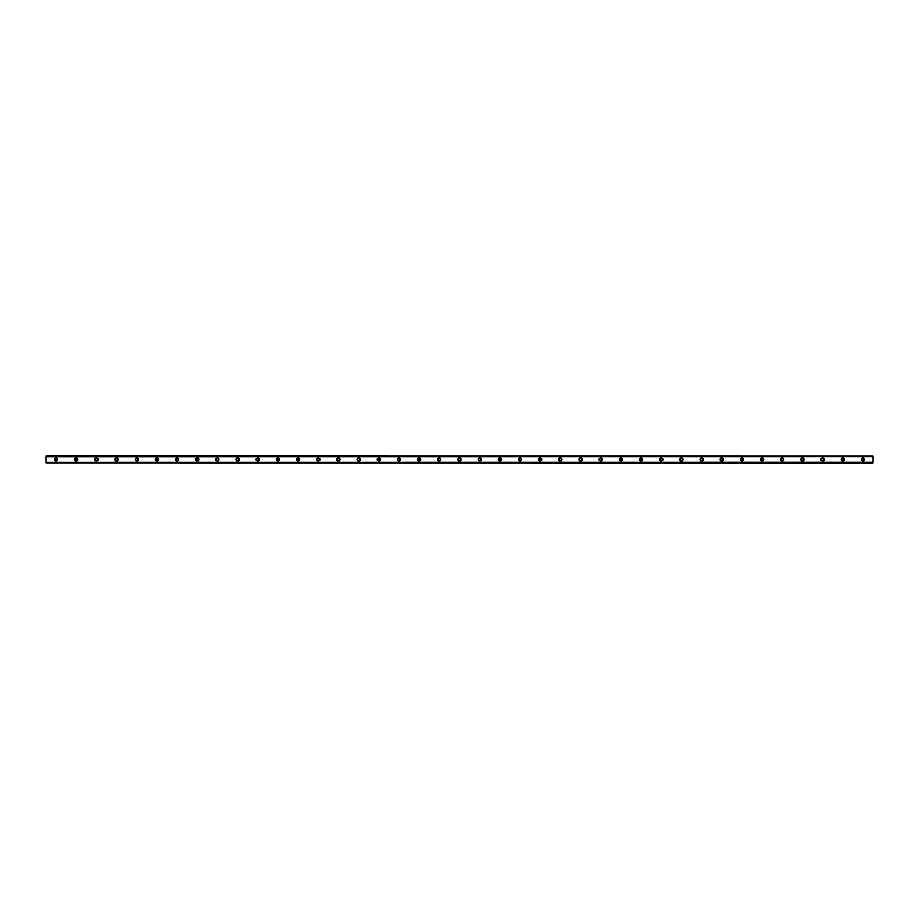 <?xml version="1.0" encoding="UTF-8"?>
<svg xmlns="http://www.w3.org/2000/svg" width="919" height="919" viewBox="0 0 919 919"><rect width="100%" height="100%" fill="white"/><g stroke="black" fill="none" stroke-linecap="round" stroke-linejoin="round"><path stroke-width="1.38" d="M56.036 460.511A1.011 1.011 0 0 1 55.025 459.5A1.011 1.011 0 0 1 56.036 458.489A1.011 1.011 0 0 1 57.047 459.5A1.011 1.011 0 0 1 56.036 460.511M862.964 460.511A1.011 1.011 0 0 1 861.953 459.5A1.011 1.011 0 0 1 862.964 458.489A1.011 1.011 0 0 1 863.975 459.5A1.011 1.011 0 0 1 862.964 460.511M842.792 460.511A1.011 1.011 0 0 1 841.781 459.5A1.011 1.011 0 0 1 842.792 458.489A1.011 1.011 0 0 1 843.803 459.5A1.011 1.011 0 0 1 842.792 460.511M822.62 460.511A1.011 1.011 0 0 1 821.609 459.5A1.011 1.011 0 0 1 822.62 458.489A1.011 1.011 0 0 1 823.631 459.5A1.011 1.011 0 0 1 822.62 460.511M802.448 460.511A1.011 1.011 0 0 1 801.437 459.5A1.011 1.011 0 0 1 802.448 458.489A1.011 1.011 0 0 1 803.447 459.5A1.011 1.011 0 0 1 802.448 460.511M782.276 460.511A1.011 1.011 0 0 1 781.265 459.5A1.011 1.011 0 0 1 782.276 458.489A1.011 1.011 0 0 1 783.275 459.5A1.011 1.011 0 0 1 782.276 460.511M762.092 460.511A1.011 1.011 0 0 1 761.093 459.5A1.011 1.011 0 0 1 762.092 458.489A1.011 1.011 0 0 1 763.103 459.5A1.011 1.011 0 0 1 762.092 460.511M741.92 460.511A1.011 1.011 0 0 1 740.921 459.5A1.011 1.011 0 0 1 741.92 458.489A1.011 1.011 0 0 1 742.931 459.5A1.011 1.011 0 0 1 741.92 460.511M721.748 460.511A1.011 1.011 0 0 1 720.737 459.5A1.011 1.011 0 0 1 721.748 458.489A1.011 1.011 0 0 1 722.759 459.5A1.011 1.011 0 0 1 721.748 460.511M701.576 460.511A1.011 1.011 0 0 1 700.565 459.5A1.011 1.011 0 0 1 701.576 458.489A1.011 1.011 0 0 1 702.587 459.5A1.011 1.011 0 0 1 701.576 460.511M681.404 460.511A1.011 1.011 0 0 1 680.393 459.5A1.011 1.011 0 0 1 681.404 458.489A1.011 1.011 0 0 1 682.415 459.5A1.011 1.011 0 0 1 681.404 460.511M661.232 460.511A1.011 1.011 0 0 1 660.221 459.5A1.011 1.011 0 0 1 661.232 458.489A1.011 1.011 0 0 1 662.243 459.5A1.011 1.011 0 0 1 661.232 460.511M641.06 460.511A1.011 1.011 0 0 1 640.049 459.5A1.011 1.011 0 0 1 641.06 458.489A1.011 1.011 0 0 1 642.071 459.5A1.011 1.011 0 0 1 641.06 460.511M620.888 460.511A1.011 1.011 0 0 1 619.877 459.5A1.011 1.011 0 0 1 620.888 458.489A1.011 1.011 0 0 1 621.899 459.5A1.011 1.011 0 0 1 620.888 460.511M600.716 460.511A1.011 1.011 0 0 1 599.705 459.5A1.011 1.011 0 0 1 600.716 458.489A1.011 1.011 0 0 1 601.715 459.5A1.011 1.011 0 0 1 600.716 460.511M580.544 460.511A1.011 1.011 0 0 1 579.533 459.5A1.011 1.011 0 0 1 580.544 458.489A1.011 1.011 0 0 1 581.543 459.5A1.011 1.011 0 0 1 580.544 460.511M560.36 460.511A1.011 1.011 0 0 1 559.361 459.5A1.011 1.011 0 0 1 560.36 458.489A1.011 1.011 0 0 1 561.371 459.5A1.011 1.011 0 0 1 560.36 460.511M540.188 460.511A1.011 1.011 0 0 1 539.189 459.5A1.011 1.011 0 0 1 540.188 458.489A1.011 1.011 0 0 1 541.199 459.5A1.011 1.011 0 0 1 540.188 460.511M520.016 460.511A1.011 1.011 0 0 1 519.005 459.5A1.011 1.011 0 0 1 520.016 458.489A1.011 1.011 0 0 1 521.027 459.5A1.011 1.011 0 0 1 520.016 460.511M499.844 460.511A1.011 1.011 0 0 1 498.833 459.5A1.011 1.011 0 0 1 499.844 458.489A1.011 1.011 0 0 1 500.855 459.5A1.011 1.011 0 0 1 499.844 460.511M479.672 460.511A1.011 1.011 0 0 1 478.661 459.5A1.011 1.011 0 0 1 479.672 458.489A1.011 1.011 0 0 1 480.683 459.5A1.011 1.011 0 0 1 479.672 460.511M459.5 460.511A1.011 1.011 0 0 1 458.489 459.5A1.011 1.011 0 0 1 459.5 458.489A1.011 1.011 0 0 1 460.511 459.5A1.011 1.011 0 0 1 459.5 460.511M439.328 460.511A1.011 1.011 0 0 1 438.317 459.5A1.011 1.011 0 0 1 439.328 458.489A1.011 1.011 0 0 1 440.339 459.5A1.011 1.011 0 0 1 439.328 460.511M419.156 460.511A1.011 1.011 0 0 1 418.145 459.5A1.011 1.011 0 0 1 419.156 458.489A1.011 1.011 0 0 1 420.167 459.5A1.011 1.011 0 0 1 419.156 460.511M398.984 460.511A1.011 1.011 0 0 1 397.973 459.5A1.011 1.011 0 0 1 398.984 458.489A1.011 1.011 0 0 1 399.995 459.5A1.011 1.011 0 0 1 398.984 460.511M378.812 460.511A1.011 1.011 0 0 1 377.801 459.5A1.011 1.011 0 0 1 378.812 458.489A1.011 1.011 0 0 1 379.811 459.5A1.011 1.011 0 0 1 378.812 460.511M358.64 460.511A1.011 1.011 0 0 1 357.629 459.5A1.011 1.011 0 0 1 358.64 458.489A1.011 1.011 0 0 1 359.639 459.5A1.011 1.011 0 0 1 358.64 460.511M338.456 460.511A1.011 1.011 0 0 1 337.457 459.5A1.011 1.011 0 0 1 338.456 458.489A1.011 1.011 0 0 1 339.467 459.5A1.011 1.011 0 0 1 338.456 460.511M318.284 460.511A1.011 1.011 0 0 1 317.285 459.5A1.011 1.011 0 0 1 318.284 458.489A1.011 1.011 0 0 1 319.295 459.5A1.011 1.011 0 0 1 318.284 460.511M298.112 460.511A1.011 1.011 0 0 1 297.101 459.5A1.011 1.011 0 0 1 298.112 458.489A1.011 1.011 0 0 1 299.123 459.5A1.011 1.011 0 0 1 298.112 460.511M277.94 460.511A1.011 1.011 0 0 1 276.929 459.5A1.011 1.011 0 0 1 277.94 458.489A1.011 1.011 0 0 1 278.951 459.5A1.011 1.011 0 0 1 277.94 460.511M257.768 460.511A1.011 1.011 0 0 1 256.757 459.5A1.011 1.011 0 0 1 257.768 458.489A1.011 1.011 0 0 1 258.779 459.5A1.011 1.011 0 0 1 257.768 460.511M237.596 460.511A1.011 1.011 0 0 1 236.585 459.5A1.011 1.011 0 0 1 237.596 458.489A1.011 1.011 0 0 1 238.607 459.5A1.011 1.011 0 0 1 237.596 460.511M217.424 460.511A1.011 1.011 0 0 1 216.413 459.5A1.011 1.011 0 0 1 217.424 458.489A1.011 1.011 0 0 1 218.435 459.5A1.011 1.011 0 0 1 217.424 460.511M197.252 460.511A1.011 1.011 0 0 1 196.241 459.5A1.011 1.011 0 0 1 197.252 458.489A1.011 1.011 0 0 1 198.263 459.5A1.011 1.011 0 0 1 197.252 460.511M177.08 460.511A1.011 1.011 0 0 1 176.069 459.5A1.011 1.011 0 0 1 177.08 458.489A1.011 1.011 0 0 1 178.079 459.5A1.011 1.011 0 0 1 177.08 460.511M156.908 460.511A1.011 1.011 0 0 1 155.897 459.5A1.011 1.011 0 0 1 156.908 458.489A1.011 1.011 0 0 1 157.907 459.5A1.011 1.011 0 0 1 156.908 460.511M136.724 460.511A1.011 1.011 0 0 1 135.725 459.5A1.011 1.011 0 0 1 136.724 458.489A1.011 1.011 0 0 1 137.735 459.5A1.011 1.011 0 0 1 136.724 460.511M116.552 460.511A1.011 1.011 0 0 1 115.553 459.5A1.011 1.011 0 0 1 116.552 458.489A1.011 1.011 0 0 1 117.563 459.5A1.011 1.011 0 0 1 116.552 460.511M96.38 460.511A1.011 1.011 0 0 1 95.369 459.5A1.011 1.011 0 0 1 96.38 458.489A1.011 1.011 0 0 1 97.391 459.5A1.011 1.011 0 0 1 96.38 460.511M76.208 460.511A1.011 1.011 0 0 1 75.197 459.5A1.011 1.011 0 0 1 76.208 458.489A1.011 1.011 0 0 1 77.219 459.5A1.011 1.011 0 0 1 76.208 460.511M56.036 457.903A1.597 1.597 0 0 0 54.439 459.5A1.597 1.597 0 0 0 56.036 461.097A1.597 1.597 0 0 0 57.633 459.5A1.597 1.597 0 0 0 56.036 457.903M862.964 457.903A1.597 1.597 0 0 0 861.367 459.5A1.597 1.597 0 0 0 862.964 461.097A1.597 1.597 0 0 0 864.561 459.5A1.597 1.597 0 0 0 862.964 457.903M842.792 457.903A1.597 1.597 0 0 0 841.195 459.5A1.597 1.597 0 0 0 842.792 461.097A1.597 1.597 0 0 0 844.389 459.5A1.597 1.597 0 0 0 842.792 457.903M822.62 457.903A1.597 1.597 0 0 0 821.023 459.5A1.597 1.597 0 0 0 822.62 461.097A1.597 1.597 0 0 0 824.217 459.5A1.597 1.597 0 0 0 822.62 457.903M802.448 457.903A1.597 1.597 0 0 0 800.851 459.5A1.597 1.597 0 0 0 802.448 461.097A1.597 1.597 0 0 0 804.045 459.5A1.597 1.597 0 0 0 802.448 457.903M782.276 457.903A1.597 1.597 0 0 0 780.679 459.5A1.597 1.597 0 0 0 782.276 461.097A1.597 1.597 0 0 0 783.873 459.5A1.597 1.597 0 0 0 782.276 457.903M762.092 457.903A1.597 1.597 0 0 0 760.495 459.5A1.597 1.597 0 0 0 762.092 461.097A1.597 1.597 0 0 0 763.689 459.5A1.597 1.597 0 0 0 762.092 457.903M741.92 457.903A1.597 1.597 0 0 0 740.323 459.5A1.597 1.597 0 0 0 741.92 461.097A1.597 1.597 0 0 0 743.517 459.5A1.597 1.597 0 0 0 741.92 457.903M721.748 457.903A1.597 1.597 0 0 0 720.151 459.5A1.597 1.597 0 0 0 721.748 461.097A1.597 1.597 0 0 0 723.345 459.5A1.597 1.597 0 0 0 721.748 457.903M701.576 457.903A1.597 1.597 0 0 0 699.979 459.5A1.597 1.597 0 0 0 701.576 461.097A1.597 1.597 0 0 0 703.173 459.5A1.597 1.597 0 0 0 701.576 457.903M681.404 457.903A1.597 1.597 0 0 0 679.807 459.5A1.597 1.597 0 0 0 681.404 461.097A1.597 1.597 0 0 0 683.001 459.5A1.597 1.597 0 0 0 681.404 457.903M661.232 457.903A1.597 1.597 0 0 0 659.635 459.5A1.597 1.597 0 0 0 661.232 461.097A1.597 1.597 0 0 0 662.829 459.5A1.597 1.597 0 0 0 661.232 457.903M641.06 457.903A1.597 1.597 0 0 0 639.463 459.5A1.597 1.597 0 0 0 641.06 461.097A1.597 1.597 0 0 0 642.657 459.5A1.597 1.597 0 0 0 641.06 457.903M620.888 457.903A1.597 1.597 0 0 0 619.291 459.5A1.597 1.597 0 0 0 620.888 461.097A1.597 1.597 0 0 0 622.485 459.5A1.597 1.597 0 0 0 620.888 457.903M600.716 457.903A1.597 1.597 0 0 0 599.119 459.5A1.597 1.597 0 0 0 600.716 461.097A1.597 1.597 0 0 0 602.313 459.5A1.597 1.597 0 0 0 600.716 457.903M580.544 457.903A1.597 1.597 0 0 0 578.947 459.5A1.597 1.597 0 0 0 580.544 461.097A1.597 1.597 0 0 0 582.141 459.5A1.597 1.597 0 0 0 580.544 457.903M560.36 457.903A1.597 1.597 0 0 0 558.763 459.5A1.597 1.597 0 0 0 560.36 461.097A1.597 1.597 0 0 0 561.968 459.5A1.597 1.597 0 0 0 560.36 457.903M540.188 457.903A1.597 1.597 0 0 0 538.591 459.5A1.597 1.597 0 0 0 540.188 461.097A1.597 1.597 0 0 0 541.785 459.5A1.597 1.597 0 0 0 540.188 457.903M520.016 457.903A1.597 1.597 0 0 0 518.419 459.5A1.597 1.597 0 0 0 520.016 461.097A1.597 1.597 0 0 0 521.613 459.5A1.597 1.597 0 0 0 520.016 457.903M499.844 457.903A1.597 1.597 0 0 0 498.247 459.5A1.597 1.597 0 0 0 499.844 461.097A1.597 1.597 0 0 0 501.441 459.5A1.597 1.597 0 0 0 499.844 457.903M479.672 457.903A1.597 1.597 0 0 0 478.075 459.5A1.597 1.597 0 0 0 479.672 461.097A1.597 1.597 0 0 0 481.269 459.5A1.597 1.597 0 0 0 479.672 457.903M459.5 457.903A1.597 1.597 0 0 0 457.903 459.5A1.597 1.597 0 0 0 459.5 461.097A1.597 1.597 0 0 0 461.097 459.5A1.597 1.597 0 0 0 459.5 457.903M439.328 457.903A1.597 1.597 0 0 0 437.731 459.5A1.597 1.597 0 0 0 439.328 461.097A1.597 1.597 0 0 0 440.925 459.5A1.597 1.597 0 0 0 439.328 457.903M419.156 457.903A1.597 1.597 0 0 0 417.559 459.5A1.597 1.597 0 0 0 419.156 461.097A1.597 1.597 0 0 0 420.753 459.5A1.597 1.597 0 0 0 419.156 457.903M398.984 457.903A1.597 1.597 0 0 0 397.387 459.5A1.597 1.597 0 0 0 398.984 461.097A1.597 1.597 0 0 0 400.581 459.5A1.597 1.597 0 0 0 398.984 457.903M378.812 457.903A1.597 1.597 0 0 0 377.215 459.5A1.597 1.597 0 0 0 378.812 461.097A1.597 1.597 0 0 0 380.409 459.5A1.597 1.597 0 0 0 378.812 457.903M358.64 457.903A1.597 1.597 0 0 0 357.031 459.5A1.597 1.597 0 0 0 358.64 461.097A1.597 1.597 0 0 0 360.237 459.5A1.597 1.597 0 0 0 358.64 457.903M338.456 457.903A1.597 1.597 0 0 0 336.859 459.5A1.597 1.597 0 0 0 338.456 461.097A1.597 1.597 0 0 0 340.053 459.5A1.597 1.597 0 0 0 338.456 457.903M318.284 457.903A1.597 1.597 0 0 0 316.687 459.5A1.597 1.597 0 0 0 318.284 461.097A1.597 1.597 0 0 0 319.881 459.5A1.597 1.597 0 0 0 318.284 457.903M298.112 457.903A1.597 1.597 0 0 0 296.515 459.5A1.597 1.597 0 0 0 298.112 461.097A1.597 1.597 0 0 0 299.709 459.5A1.597 1.597 0 0 0 298.112 457.903M277.94 457.903A1.597 1.597 0 0 0 276.343 459.5A1.597 1.597 0 0 0 277.94 461.097A1.597 1.597 0 0 0 279.537 459.5A1.597 1.597 0 0 0 277.94 457.903M257.768 457.903A1.597 1.597 0 0 0 256.171 459.5A1.597 1.597 0 0 0 257.768 461.097A1.597 1.597 0 0 0 259.365 459.5A1.597 1.597 0 0 0 257.768 457.903M237.596 457.903A1.597 1.597 0 0 0 235.999 459.5A1.597 1.597 0 0 0 237.596 461.097A1.597 1.597 0 0 0 239.193 459.5A1.597 1.597 0 0 0 237.596 457.903M217.424 457.903A1.597 1.597 0 0 0 215.827 459.5A1.597 1.597 0 0 0 217.424 461.097A1.597 1.597 0 0 0 219.021 459.5A1.597 1.597 0 0 0 217.424 457.903M197.252 457.903A1.597 1.597 0 0 0 195.655 459.5A1.597 1.597 0 0 0 197.252 461.097A1.597 1.597 0 0 0 198.849 459.5A1.597 1.597 0 0 0 197.252 457.903M177.08 457.903A1.597 1.597 0 0 0 175.483 459.5A1.597 1.597 0 0 0 177.08 461.097A1.597 1.597 0 0 0 178.677 459.5A1.597 1.597 0 0 0 177.08 457.903M156.908 457.903A1.597 1.597 0 0 0 155.311 459.5A1.597 1.597 0 0 0 156.908 461.097A1.597 1.597 0 0 0 158.505 459.5A1.597 1.597 0 0 0 156.908 457.903M136.724 457.903A1.597 1.597 0 0 0 135.127 459.5A1.597 1.597 0 0 0 136.724 461.097A1.597 1.597 0 0 0 138.321 459.5A1.597 1.597 0 0 0 136.724 457.903M116.552 457.903A1.597 1.597 0 0 0 114.955 459.5A1.597 1.597 0 0 0 116.552 461.097A1.597 1.597 0 0 0 118.149 459.5A1.597 1.597 0 0 0 116.552 457.903M96.38 457.903A1.597 1.597 0 0 0 94.783 459.5A1.597 1.597 0 0 0 96.38 461.097A1.597 1.597 0 0 0 97.977 459.5A1.597 1.597 0 0 0 96.38 457.903M76.208 457.903A1.597 1.597 0 0 0 74.611 459.5A1.597 1.597 0 0 0 76.208 461.097A1.597 1.597 0 0 0 77.805 459.5A1.597 1.597 0 0 0 76.208 457.903M45.95 462.808L873.05 462.866L45.95 462.808L873.05 462.246L45.95 462.314M45.95 456.192L873.05 456.192L45.95 456.134L45.95 462.246M873.05 456.192L45.95 456.686M45.95 456.754L873.05 456.686M873.05 456.754L873.05 462.246"/></g></svg>
